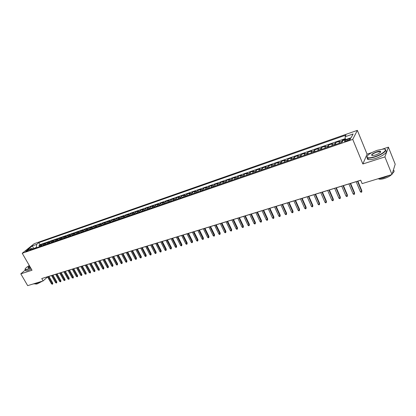 <?xml version="1.0" encoding="UTF-8"?>
<svg xmlns="http://www.w3.org/2000/svg" width="416" height="416" viewBox="0 0 416 416"><rect width="100%" height="100%" fill="white"/><g stroke="black" fill="none" stroke-linecap="round" stroke-linejoin="round"><path stroke-width="0.62" d="M26.224 251.514C27.924 250.765 28.803 250.167 28.86 249.725L28.324 249.829C26.624 250.572 25.75 251.17 25.693 251.612L26.224 251.514M357.349 130.359L34.19 243.703L22.23 253.266L352.737 139.407L357.349 130.359L367.073 154.159L362.861 163.982L384.909 156.905L388.404 147.16L382.538 149.084M371.712 152.636L367.073 154.159M388.404 147.16L395.2 164.216L391.981 174.517L384.909 156.905M345.467 139.209L342.425 140.265L342.748 141.034M338.972 143.348L339.57 141.253L335.306 142.735L335.998 144.373M331.854 145.803L332.483 143.712L328.271 145.174L328.962 146.801M324.818 148.231L325.484 146.141L321.324 147.581L322.015 149.204M317.866 150.634L318.568 148.538L314.454 149.963L315.146 151.57M310.996 153.005L311.73 150.909L307.668 152.318L308.36 153.915M304.21 155.345L304.975 153.249L300.96 154.643L301.652 156.229M297.502 157.664L298.298 155.568L294.33 156.941L295.022 158.517M290.872 159.952L291.06 158.766L291.699 157.856L287.778 159.214L288.47 160.779M284.32 162.214L284.518 161.034L285.178 160.118L281.299 161.46L281.991 163.015M277.841 164.45L278.054 163.27L278.73 162.354L274.893 163.68L275.59 165.225M271.435 166.66L271.664 165.485L272.355 164.564L268.564 165.88L269.256 167.414M265.106 168.844L265.34 167.669L266.053 166.748L262.304 168.048L262.995 169.572M258.846 171.007L259.095 169.832L259.818 168.912L256.116 170.196L256.807 171.709M252.658 173.139L252.918 171.969L253.656 171.049L249.995 172.318L250.687 173.82M246.537 175.256L246.808 174.086L247.562 173.16L243.942 174.418L244.634 175.911M240.49 177.341L240.765 176.176L241.54 175.25L237.957 176.493L238.649 177.975M234.504 179.405L234.796 178.246L235.581 177.315L232.034 178.547L232.726 180.019M228.587 181.449L228.883 180.289L229.684 179.358L226.179 180.575L226.871 182.042M222.732 183.472L223.044 182.312L223.855 181.381L220.386 182.582L221.083 184.038M216.944 185.468L217.261 184.314L218.088 183.383L214.656 184.569L215.353 186.02M211.219 187.444L211.546 186.295L212.384 185.359L208.993 186.534L209.685 187.975M205.551 189.4L205.889 188.25L206.742 187.314L203.382 188.479L204.074 189.909M199.945 191.334L200.294 190.19L201.157 189.254L197.834 190.403L198.531 191.828M194.402 193.248L194.756 192.104L195.634 191.168L192.348 192.306L193.04 193.721M188.916 195.146L189.28 194.002L190.169 193.066L186.919 194.189L187.611 195.593M183.487 197.018L183.856 195.879L184.761 194.938L181.542 196.056L182.234 197.449M178.116 198.869L178.495 197.735L179.41 196.794L176.223 197.896L176.914 199.285M172.801 200.704L173.186 199.571L174.112 198.63L170.96 199.722L171.652 201.105M167.544 202.519L167.934 201.391L168.87 200.45L165.75 201.531L166.442 202.899M162.339 204.318L162.739 203.19L163.686 202.249L160.597 203.32L161.288 204.682M157.186 206.097L157.591 204.968L158.548 204.027L155.496 205.088L156.182 206.44M152.084 207.854L152.5 206.731L153.468 205.79L150.441 206.84L151.133 208.187M147.04 209.596L147.462 208.478L148.434 207.537L145.444 208.572L146.13 209.914M142.043 211.323L142.47 210.205L143.458 209.264L140.494 210.288L141.18 211.619M137.098 213.028L137.53 211.916L138.528 210.969L135.59 211.988L136.276 213.314M132.2 214.718L132.642 213.606L133.645 212.664L130.738 213.673L131.425 214.989M127.353 216.393L127.8 215.285L128.814 214.339L125.934 215.337L126.62 216.648M122.554 218.052L123.006 216.944L124.03 215.998L121.181 216.986L121.862 218.291M117.801 219.69L118.258 218.587L119.288 217.641L116.47 218.618L117.151 219.913M113.095 221.317L113.563 220.215L114.598 219.268L111.805 220.236L112.486 221.525M108.436 222.924L108.909 221.822L109.954 220.88L107.188 221.837L107.869 223.122M103.823 224.515L104.296 223.418L105.352 222.477L102.612 223.423L103.293 224.697M99.252 226.096L99.736 224.999L100.797 224.058L98.082 224.999L98.764 226.262M94.728 227.656L95.212 226.564L96.283 225.623L93.595 226.554L94.276 227.812M90.246 229.2L90.735 228.114L91.811 227.172L89.154 228.093L89.83 229.346M85.805 230.734L86.304 229.648L87.386 228.706L84.75 229.622L85.426 230.864M81.406 232.253L81.91 231.166L83.002 230.225L80.387 231.135L81.068 232.372M77.054 233.756L77.558 232.674L78.655 231.733L76.071 232.632L76.747 233.865M72.738 235.248L73.252 234.166L74.355 233.225L71.791 234.114L72.467 235.342M68.463 236.72L68.978 235.643L70.091 234.702L67.553 235.586L68.224 236.803M64.23 238.181L64.75 237.11L65.868 236.168L63.352 237.042L64.022 238.254M60.034 239.632L60.559 238.56L61.682 237.619L59.186 238.482L59.862 239.689M55.879 241.067L56.41 239.996L57.533 239.06L55.068 239.912L55.739 241.114M51.761 242.486L52.291 241.42L53.425 240.484L50.981 241.332L51.652 242.523M47.679 243.896L48.22 242.83L49.353 241.894L46.93 242.736L47.601 243.922M43.633 245.289L44.179 244.228L45.323 243.292L42.921 244.124L43.586 245.31M391.981 174.517L362.128 183.622L360.714 180.216L41.751 278.533L43.129 280.925L47.559 276.942M348.722 138.975L347.095 139.537C344.942 140.41 344.1 141.034 344.562 141.419L347.901 140.535C350.064 139.662 350.906 139.032 350.438 138.653L348.722 138.975L349.154 140.01M33.212 248.888L31.751 248.342L29.468 250.182L342.066 142.277L343.028 140.52L351.151 137.706L353.085 133.983L345.067 136.781L345.987 135.096L38.844 242.627L36.634 244.405L36.468 247.374L33.072 248.836M31.751 248.342L27.394 249.85L32.297 245.918L36.634 244.405M341.848 142.355L342.425 140.265M345.363 138.585L39.993 244.65L38.943 245.502L39.614 246.683M39.629 246.672L40.175 245.617L41.324 244.681L38.943 245.502M41.226 246.121L41.772 245.066L42.921 244.124M45.25 244.733L45.791 243.672L46.93 242.736M49.306 243.334L49.842 242.268L50.981 241.332M53.404 241.92L53.934 240.854L55.068 239.912M57.538 240.495L58.063 239.424L59.186 238.482M61.708 239.054L62.234 237.983L63.352 237.042M65.92 237.598L66.435 236.522L67.553 235.586M70.169 236.132L70.684 235.056L71.791 234.114M74.459 234.65L74.968 233.574L76.071 232.632M78.79 233.158L79.295 232.076L80.387 231.135M83.164 231.65L83.663 230.563L84.75 229.622M87.573 230.126L88.072 229.034L89.154 228.093M92.03 228.587L92.524 227.495L93.595 226.554M96.533 227.032L97.016 225.94L98.082 224.999M101.072 225.467L101.556 224.37L102.612 223.423M105.664 223.881L106.137 222.784L107.188 221.837M110.292 222.284L110.765 221.182L111.805 220.236M114.972 220.667L115.435 219.565L116.47 218.618M119.694 219.034L120.151 217.932L121.181 216.986M124.467 217.391L124.92 216.278L125.934 215.337M129.288 215.727L129.73 214.614L130.738 213.673M134.155 214.048L134.592 212.93L135.59 211.988M139.069 212.352L139.5 211.234L140.494 210.288M144.035 210.636L144.461 209.513L145.444 208.572M149.053 208.905L149.469 207.782L150.441 206.84M154.118 207.152L154.534 206.029L155.496 205.088M159.24 205.39L159.645 204.261L160.597 203.32M164.414 203.601L164.809 202.472L165.75 201.531M169.64 201.796L170.03 200.663L170.96 199.722M174.923 199.976L175.302 198.838L176.223 197.896M180.258 198.13L180.632 196.992L181.542 196.056M185.65 196.269L186.02 195.13L186.919 194.189M191.105 194.386L191.464 193.248L192.348 192.306M196.612 192.488L196.966 191.339L197.834 190.403M202.181 190.564L202.524 189.415L203.382 188.479M207.808 188.62L208.14 187.47L208.993 186.534M213.502 186.659L213.824 185.505L214.656 184.569M219.253 184.673L219.565 183.518L220.386 182.582M225.066 182.666L225.373 181.506L226.179 180.575M230.948 180.638L231.239 179.473L232.034 178.547M236.891 178.584L237.177 177.419L237.957 176.493M242.902 176.509L243.178 175.344L243.942 174.418M248.981 174.413L249.241 173.243L249.995 172.318M255.128 172.292L255.382 171.122L256.116 170.196M261.342 170.144L261.586 168.969L262.304 168.048M267.628 167.976L267.862 166.8L268.564 165.88M273.988 165.776L274.212 164.601L274.893 163.68M280.42 163.556L281.299 161.46M286.931 161.309L287.778 159.214M293.514 159.037L294.33 156.941M300.175 156.738L300.96 154.643M306.914 154.414L307.668 152.318M313.737 152.058L314.454 149.963M320.637 149.677L321.324 147.581M327.621 147.264L328.271 145.174M334.693 144.825L335.306 142.735M25.288 270.067L20.8 273.842L27.68 285.641L43.129 280.925M20.8 273.842L32.032 270.239L22.23 253.266M362.861 163.982L352.737 139.407M48.932 276.375L51.527 275.574M52.972 275.132L55.598 274.321M57.049 273.874L59.712 273.052M61.162 272.605L63.856 271.778M65.317 271.326L68.047 270.483M69.508 270.036L72.27 269.183M73.741 268.731L76.539 267.868M78.01 267.415L80.844 266.542M82.316 266.089L85.186 265.2M86.668 264.748L89.575 263.848M91.062 263.396L94.006 262.486M95.493 262.028L98.478 261.108M99.97 260.65L102.991 259.714M104.489 259.256L107.552 258.31M109.054 257.847L112.154 256.896M113.656 256.428L116.802 255.46M118.31 254.998L121.493 254.015M123.006 253.547L126.235 252.554M127.754 252.086L131.019 251.077M132.543 250.609L135.855 249.59M137.379 249.116L140.738 248.087M142.267 247.614L145.668 246.563M147.202 246.09L150.649 245.029M152.188 244.556L155.678 243.48M157.227 243.001L160.763 241.914M162.313 241.436L165.901 240.328M167.456 239.85L171.085 238.732M172.645 238.254L176.327 237.115M177.892 236.636L181.626 235.482M183.196 235.004L186.976 233.834M188.552 233.35L192.384 232.17M193.965 231.681L197.85 230.485M199.436 229.996L203.377 228.779M204.963 228.29L208.957 227.063M210.548 226.569L214.604 225.321M216.195 224.832L220.308 223.564M221.905 223.07L226.07 221.785M227.677 221.291L231.899 219.991M233.511 219.497L237.796 218.176M239.408 217.677L243.755 216.341M245.372 215.842L249.777 214.484M251.399 213.98L255.871 212.607M257.499 212.103L262.028 210.704M263.661 210.205L268.263 208.785M269.896 208.281L274.56 206.846M276.203 206.341L280.935 204.88M282.578 204.376L287.383 202.894M289.032 202.384L293.904 200.886M295.558 200.377L300.498 198.853M302.156 198.338L307.174 196.794M308.838 196.284L313.924 194.714M315.593 194.199L320.757 192.608M322.431 192.093L327.673 190.476M329.347 189.961L334.667 188.323M336.352 187.803L341.749 186.139M343.434 185.619L348.915 183.929M350.605 183.409L356.169 181.698M357.864 181.173L360.74 180.289M33.883 248.659L32.297 245.918M36.65 247.702L36.468 247.374M345.54 139.651L345.067 136.781M39.993 244.65L38.844 242.627M357.458 181.22L361.629 191.225L361.837 190.694L361.748 192.062L361.629 191.225L360.313 191.615L356.143 181.626M361.837 190.694L357.838 181.106M361.748 192.062L361.015 192.275L360.313 191.615M374.8 156.671C382.85 154.175 388.752 148.855 383.396 149.048L377.343 150.259C370.074 152.994 366.652 155.371 367.068 157.383C368.16 158.158 370.739 157.919 374.8 156.671M384.888 149.282C388.201 149.968 382.044 154.726 374.858 156.962C371.561 157.997 369.153 158.356 367.64 158.033L366.933 157.69L366.928 156.447M375.45 155.038L372.471 155.626C370.578 155.017 371.992 153.754 376.719 151.835C378.763 151.195 380.068 151.07 380.64 151.455C380.858 152.464 379.127 153.66 375.45 155.038M380.588 152.152L380.167 151.601L376.771 152.116C373.116 153.509 371.514 154.664 371.966 155.584M393.354 170.118C394.644 170.752 394.285 171.902 392.278 173.571M389.88 175.157L383.36 177.923L377.494 178.937M391.508 174.663C390.021 176.15 387.629 177.429 384.342 178.495C381.966 179.192 380.224 179.384 379.101 179.072L378.711 178.89M385.549 150.826C388.752 151.57 382.616 156.291 375.482 158.501C372.185 159.531 369.777 159.884 368.259 159.557C367.344 159.302 367.094 158.787 367.515 158.002M29.302 265.507C26.276 267.415 24.851 268.736 25.022 269.474L27.191 269.308L30.638 267.821M30.737 267.992L27.175 269.532L25.152 269.833L24.976 269.24M30.28 267.202L28.319 267.831C27.711 267.727 28.158 267.15 29.65 266.11M29.749 266.282C28.61 267.072 28.132 267.587 28.319 267.831M39.593 282.006L35.454 283.826L33.233 283.946M42.546 281.107L37.175 283.925L35.698 284.086L35.5 283.811M31.346 269.043L27.784 270.582L25.761 270.873L25.516 270.457M350.184 183.461L354.364 193.393L354.583 192.868L354.489 194.225L354.364 193.393L353.064 193.783L348.889 183.862M354.583 192.868L350.579 183.342M354.489 194.225L353.766 194.438L353.064 193.783M343.002 185.676L347.188 195.541L347.417 195.01L347.318 196.362L347.188 195.541L345.904 195.92L341.718 186.072M347.417 195.01L343.408 185.552M347.318 196.362L346.606 196.576L345.904 195.92M335.91 187.866L340.096 197.657L340.335 197.127L340.231 198.474L340.096 197.657L338.827 198.037L334.641 188.256M340.335 197.127L336.32 187.736M340.231 198.474L339.529 198.682L338.827 198.037M328.895 190.024L333.091 199.753L333.341 199.222L333.232 200.559L333.091 199.753L331.838 200.127L327.642 190.414M333.341 199.222L329.321 189.894M333.232 200.559L332.535 200.767L331.838 200.127M321.968 192.161L326.165 201.822L326.425 201.292L326.31 202.623L326.165 201.822L324.927 202.192L320.731 192.54M326.425 201.292L322.4 192.026M326.31 202.623L325.624 202.826L324.927 202.192M315.12 194.272L319.322 203.866L319.592 203.336L319.472 204.662L319.322 203.866L318.1 204.23L313.898 194.646M319.592 203.336L315.567 194.132M319.472 204.662L318.791 204.864L318.1 204.23M308.355 196.357L312.556 205.889L312.837 205.358L312.712 206.674L312.556 205.889L311.35 206.248L307.143 196.732M312.837 205.358L308.807 196.217M312.712 206.674L312.042 206.877L311.35 206.248M301.668 198.416L305.869 207.886L306.16 207.355L306.036 208.666L305.869 207.886L304.678 208.244L300.472 198.786M306.16 207.355L302.13 198.276M306.036 208.666L305.37 208.863L304.678 208.244M295.053 200.455L299.265 209.862L299.562 209.331L299.432 210.636L299.265 209.862L298.08 210.215L293.873 200.819M299.562 209.331L295.526 200.309M299.432 210.636L298.776 210.834L298.08 210.215M288.522 202.472L292.729 211.812L293.041 211.281L292.906 212.581L292.729 211.812L291.564 212.16L287.352 202.831M293.041 211.281L289 202.322M292.906 212.581L292.256 212.774L291.564 212.16M282.058 204.459L286.276 213.741L286.588 213.21L286.452 214.505L286.276 213.741L285.116 214.089L280.904 204.818M286.588 213.21L282.552 204.308M286.452 214.505L285.813 214.698L285.116 214.089M275.673 206.43L279.89 215.649L280.212 215.119L280.072 216.408L279.89 215.649L278.746 215.992L274.534 206.783M280.212 215.119L276.172 206.274M280.072 216.408L279.438 216.596L278.746 215.992M269.36 208.374L273.577 217.537L273.91 217.006L273.764 218.286L273.577 217.537L272.449 217.875L268.232 208.723M273.91 217.006L269.87 208.218M273.764 218.286L273.135 218.473L272.449 217.875M263.12 210.298L267.332 219.404L267.675 218.873L267.53 220.147L267.332 219.404L266.219 219.736L262.002 210.642M267.675 218.873L263.635 210.142M267.53 220.147L266.906 220.334L266.219 219.736M256.942 212.202L261.16 221.244L261.513 220.714L261.357 221.988L261.16 221.244L260.057 221.577L255.84 212.545M261.513 220.714L257.468 212.04M261.357 221.988L260.749 222.17L260.057 221.577M250.843 214.084L255.055 223.07L255.414 222.539L255.258 223.803L255.055 223.07L253.968 223.397L249.751 214.422M255.414 222.539L251.373 213.923M255.258 223.803L254.654 223.985L253.968 223.397M244.806 215.946L249.023 224.874L249.387 224.344L249.226 225.602L249.023 224.874L247.941 225.196L243.724 216.278M249.387 224.344L245.341 215.779M249.226 225.602L248.628 225.784L247.941 225.196M238.836 217.786L243.048 226.658L243.422 226.127L243.261 227.38L243.048 226.658L241.982 226.98L237.765 218.114M243.422 226.127L239.382 217.615M243.261 227.38L242.668 227.557L241.982 226.98M232.929 219.606L237.146 228.426L237.526 227.895L237.359 229.143L237.146 228.426L236.09 228.738L231.873 219.929M237.526 227.895L233.48 219.435M237.359 229.143L236.772 229.315L236.09 228.738M227.089 221.406L231.301 230.168L231.691 229.637L231.525 230.88L231.301 230.168L230.256 230.48L226.044 221.728M231.691 229.637L227.646 221.234M231.525 230.88L230.942 231.052L230.256 230.48M221.312 223.184L225.524 231.894L225.919 231.364L225.748 232.601L225.524 231.894L224.489 232.206L220.277 223.506M225.919 231.364L221.879 223.012M225.748 232.601L225.176 232.773L224.489 232.206M215.597 224.947L219.809 233.605L220.21 233.074L220.038 234.307L219.809 233.605L218.785 233.912L214.573 225.264M220.21 233.074L216.169 224.77M220.038 234.307L219.466 234.473L218.785 233.912M209.94 226.689L214.152 235.295L214.557 234.764L214.386 235.992L214.152 235.295L213.143 235.596L208.931 227.001M214.557 234.764L210.522 226.512M214.386 235.992L213.824 236.158L213.143 235.596M204.35 228.415L208.556 236.964L208.967 236.439L208.79 237.656L208.556 236.964L207.558 237.266L203.346 228.722M208.967 236.439L204.932 228.233M208.79 237.656L208.234 237.822L207.558 237.266M198.812 230.121L203.024 238.623L203.44 238.092L203.258 239.304L203.024 238.623L202.03 238.919L197.824 230.428M203.44 238.092L199.404 229.939M203.258 239.304L202.712 239.47L202.03 238.919M193.336 231.811L197.543 240.256L197.969 239.73L197.782 240.937L197.543 240.256L196.565 240.552L192.358 232.112M197.969 239.73L193.934 231.624M197.782 240.937L197.241 241.103L196.565 240.552M187.918 233.48L192.124 241.878L192.551 241.348L192.369 242.554L192.124 241.878L191.152 242.169L186.95 233.776M192.551 241.348L188.521 233.293M192.369 242.554L191.828 242.715L191.152 242.169M182.556 235.134L186.758 243.48L187.195 242.954L187.008 244.15L186.758 243.48L185.796 243.766L181.594 235.425M187.195 242.954L183.165 234.941M187.008 244.15L186.472 244.312L185.796 243.766M177.247 236.766L181.449 245.066L181.891 244.54L181.698 245.731L181.449 245.066L180.497 245.352L176.301 237.058M181.891 244.54L177.866 236.579M181.698 245.731L181.173 245.892L180.497 245.352M171.995 238.384L176.192 246.636L176.639 246.111L176.446 247.302L176.192 246.636L175.256 246.917L171.059 238.675M176.639 246.111L172.619 238.196M176.446 247.302L175.926 247.452L175.256 246.917M166.8 239.99L170.992 248.191L171.444 247.666L171.252 248.851L170.992 248.191L170.061 248.472L165.87 240.276M171.444 247.666L167.424 239.793M171.252 248.851L170.732 249.002L170.061 248.472M161.652 241.571L165.844 249.73L166.301 249.205L166.104 250.38L165.844 249.73L164.923 250.006L160.732 241.857M166.301 249.205L162.287 241.379M166.104 250.38L165.594 250.536L164.923 250.006M156.562 243.142L160.748 251.254L161.21 250.728L161.013 251.898L160.748 251.254L159.838 251.524L155.652 243.422M161.21 250.728L157.196 242.949M161.013 251.898L160.508 252.049L159.838 251.524M151.523 244.696L155.704 252.762L156.172 252.236L155.974 253.401L155.704 252.762L154.804 253.032L150.618 244.977M156.172 252.236L152.162 244.499M155.974 253.401L155.47 253.552L154.804 253.032M146.531 246.236L150.712 254.254L151.185 253.729L150.982 254.894L150.712 254.254L149.817 254.519L145.636 246.511M151.185 253.729L147.176 246.038M150.982 254.894L150.483 255.039L149.817 254.519M141.591 247.759L145.766 255.731L146.245 255.206L146.037 256.365L145.766 255.731L144.882 255.996L140.707 248.03M146.245 255.206L142.241 247.556M146.037 256.365L145.548 256.511L144.882 255.996M136.698 249.267L140.873 257.192L141.352 256.672L141.149 257.821L140.873 257.192L139.994 257.457L135.824 249.538M141.352 256.672L137.353 249.064M141.149 257.821L140.66 257.967L139.994 257.457M131.856 250.76L136.027 258.643L136.51 258.118L136.302 259.267L136.027 258.643L135.158 258.903L130.993 251.025M136.51 258.118L132.517 250.557M136.302 259.267L135.824 259.412L135.158 258.903M127.062 252.236L131.227 260.078L131.716 259.553L131.508 260.697L131.227 260.078L130.369 260.333L126.204 252.502M131.716 259.553L127.722 252.034M131.508 260.697L131.03 260.837L130.369 260.333M122.314 253.698L126.474 261.498L126.968 260.972L126.755 262.111L126.474 261.498L125.627 261.747L121.467 253.963M126.968 260.972L122.98 253.495M126.755 262.111L126.287 262.252L125.627 261.747M117.614 255.148L121.768 262.902L122.268 262.382L122.054 263.515L121.768 262.902L120.926 263.151L116.771 255.408M122.268 262.382L118.284 254.94M122.054 263.515L121.586 263.656L120.926 263.151M112.96 256.584L117.109 264.295L117.614 263.775L117.395 264.904L117.109 264.295L116.277 264.545L112.122 256.838M117.614 263.775L113.63 256.376M117.395 264.904L116.932 265.039L116.277 264.545M108.347 258.003L112.497 265.673L113.001 265.153L112.783 266.276L112.497 265.673L111.67 265.923L107.52 258.258M113.001 265.153L109.023 257.795M112.783 266.276L112.325 266.417L111.67 265.923M103.782 259.412L107.926 267.041L108.436 266.521L108.217 267.639L107.926 267.041L107.104 267.285L102.965 259.662M108.436 266.521L104.463 259.204M108.217 267.639L107.76 267.774L107.104 267.285M99.258 260.806L103.397 268.393L103.912 267.873L103.688 268.991L103.397 268.393L102.586 268.632L98.446 261.056M103.912 267.873L99.944 260.593M103.688 268.991L103.241 269.126L102.586 268.632M94.78 262.189L98.914 269.734L99.429 269.214L99.206 270.327L98.914 269.734L98.108 269.974L93.98 262.434M99.429 269.214L95.467 261.976M99.206 270.327L98.108 269.974M90.34 263.557L94.474 271.06L94.994 270.54L94.77 271.648L94.474 271.06L93.678 271.3L89.549 263.801M94.994 270.54L91.031 263.344M94.77 271.648L93.678 271.3M85.946 264.909L90.069 272.376L90.594 271.856L90.371 272.958L90.069 272.376L89.284 272.61L85.16 265.153M90.594 271.856L86.642 264.696M90.371 272.958L89.284 272.61M81.593 266.25L85.712 273.676L86.242 273.161L86.013 274.258L85.712 273.676L84.932 273.91L80.813 266.49M86.242 273.161L82.29 266.037M86.013 274.258L84.932 273.91M77.282 267.582L81.396 274.966L81.926 274.451L81.697 275.548L81.396 274.966L80.621 275.2L76.508 267.816M81.926 274.451L77.979 267.363M81.697 275.548L80.621 275.2M73.008 268.897L77.116 276.245L77.652 275.73L77.423 276.822L77.116 276.245L76.352 276.474L72.244 269.131M77.652 275.73L73.71 268.679M77.423 276.822L76.352 276.474M68.775 270.202L72.878 277.514L73.414 276.999L73.185 278.086L72.878 277.514L72.119 277.737L68.016 270.436M73.414 276.999L69.482 269.984M73.185 278.086L72.119 277.737M64.579 271.497L68.676 278.767L69.217 278.252L68.988 279.334L68.676 278.767L67.928 278.99L63.83 271.726M69.217 278.252L65.291 271.279M68.988 279.334L67.928 278.99M60.424 272.776L64.516 280.01L65.062 279.5L64.828 280.576L64.516 280.01L63.773 280.233L59.68 273.005M65.062 279.5L61.136 272.558M64.828 280.576L63.773 280.233M56.306 274.045L60.393 281.242L60.939 280.732L60.705 281.804L60.393 281.242L59.654 281.466L55.572 274.274M60.939 280.732L57.023 273.827M60.705 281.804L59.654 281.466M52.229 275.304L56.311 282.464L56.857 281.954L56.623 283.02L56.311 282.464L55.578 282.682L51.496 275.527M56.857 281.954L52.946 275.08M56.623 283.02L55.578 282.682M48.183 276.546L52.26 283.676L52.811 283.166L52.577 284.227L52.26 283.676L51.537 283.889L47.46 276.77M52.811 283.166L48.901 276.328M52.577 284.227L51.537 283.889M339.071 142.147L341.936 141.154M40.175 245.617L41.772 245.066M44.179 244.228L45.791 243.672M48.22 242.83L49.842 242.268M52.291 241.42L53.934 240.854M56.41 239.996L58.063 239.424M60.559 238.56L62.234 237.983M64.75 237.11L66.435 236.522M68.978 235.643L70.684 235.056M73.252 234.166L74.968 233.574M77.558 232.674L79.295 232.076M81.91 231.166L83.663 230.563M86.304 229.648L88.072 229.034M90.735 228.114L92.524 227.495M95.212 226.564L97.016 225.94M99.736 224.999L101.556 224.37M104.296 223.418L106.137 222.784M108.909 221.822L110.765 221.182M113.563 220.215L115.435 219.565M118.258 218.587L120.151 217.932M123.006 216.944L124.92 216.278M127.8 215.285L129.73 214.614M132.642 213.606L134.592 212.93M137.53 211.916L139.5 211.234M142.47 210.205L144.461 209.513M147.462 208.478L149.469 207.782M152.5 206.731L154.534 206.029M157.591 204.968L159.645 204.261M162.739 203.19L164.809 202.472M167.934 201.391L170.03 200.663M173.186 199.571L175.302 198.838M178.495 197.735L180.632 196.992M183.856 195.879L186.02 195.13M189.28 194.002L191.464 193.248M194.756 192.104L196.966 191.339M200.294 190.19L202.524 189.415M205.889 188.25L208.14 187.47M211.546 186.295L213.824 185.505M217.261 184.314L219.565 183.518M223.044 182.312L225.373 181.506M228.883 180.289L231.239 179.473M234.796 178.246L237.177 177.419M240.765 176.176L243.178 175.344M246.808 174.086L249.241 173.243M252.918 171.969L255.382 171.122M259.095 169.832L261.586 168.969M265.34 167.669L267.862 166.8M271.664 165.485L274.212 164.601M278.054 163.27L280.634 162.38M284.518 161.034L287.128 160.129M291.06 158.766L293.701 157.856M297.679 156.478L300.347 155.553M304.377 154.159L307.076 153.223M311.147 151.814L313.882 150.868M318.006 149.443L320.767 148.481M324.943 147.04L327.74 146.068M331.963 144.607L334.797 143.629M347.552 140.655L347.095 139.537M350.589 139.012L350.438 138.653M368.259 159.557L367.64 158.033M380.167 151.601L380.453 152.318M380.5 151.762L380.64 151.455M367.068 157.383L366.933 157.69M25.761 270.873L25.152 269.833M35.532 283.8L35.698 284.086"/></g></svg>
